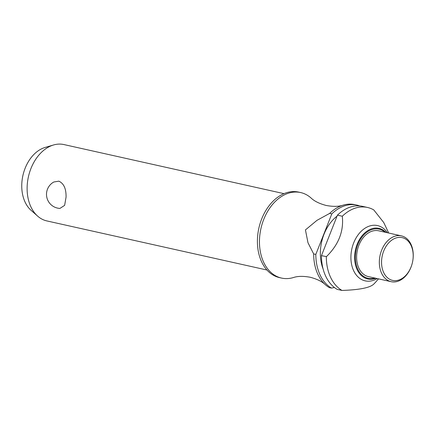 <?xml version="1.0" encoding="UTF-8"?>
<svg xmlns="http://www.w3.org/2000/svg" width="435" height="435" viewBox="0 0 435 435"><rect width="100%" height="100%" fill="white"/><g stroke="black" fill="none" stroke-linecap="round" stroke-linejoin="round"><path stroke-width="0.65" d="M313.662 253.92A43.815 30.928 102.6 0 0 325.293 284.648C322.014 281.51 316.99 279.047 310.209 277.253C303.309 275.997 297.709 276.094 293.413 277.541A43.815 30.928 -77.4 0 1 281.57 278.085A43.815 30.928 -77.4 0 1 259.45 241.681A43.815 30.928 -77.4 0 1 300.645 192.553A43.815 30.928 -77.4 0 1 311.134 198.077C314.413 201.215 319.437 203.678 326.217 205.472C333.118 206.728 338.718 206.636 343.014 205.189A43.815 30.928 102.6 0 0 329.648 213.411L331.807 213.895L315.821 254.404L313.662 253.92L307.98 242.746L305.435 229.914L316.995 220.327L329.648 213.411M66.06 197.109L64.636 205.358L59.927 208.419A14.083 14.083 0 0 1 53.799 182.009L58.817 181.161C63.814 183.412 66.229 188.73 66.06 197.109M283.979 193.646L63.896 144.556A39.123 27.612 102.6 0 0 53.538 144.98A39.123 27.612 102.6 0 0 27.111 188.426A39.123 27.612 102.6 0 0 37.666 216.141A39.123 27.612 102.6 0 0 46.86 220.926L266.949 270.01M281.57 278.085L279.52 277.622A43.815 30.928 -77.4 0 1 257.4 241.224A43.815 30.928 -77.4 0 1 298.595 192.096L300.645 192.553M323.145 269.096A37.557 26.508 -77.4 0 1 320.345 253.344A37.557 26.508 -77.4 0 1 337.038 216.157M377.178 278.563A28.324 19.994 -77.4 0 1 350.898 257.33A28.324 19.994 -77.4 0 1 364.65 228.451A28.324 19.994 -77.4 0 1 387.395 232.747M326.457 256.601L321.449 255.655L337.435 215.151L342.301 216.233C343.9 231.284 338.571 244.785 326.315 256.742A43.815 30.928 -77.4 0 0 341.986 290.444C359.527 289.851 370.142 287.72 373.828 284.039A43.815 30.928 -77.4 0 0 376.264 281.429L378.483 278.857M412.016 264.159L411.978 264.284A23.474 16.568 -77.4 0 1 391.179 281.69A23.474 16.568 -77.4 0 1 379.331 262.185A23.474 16.568 -77.4 0 1 401.402 235.868A23.474 16.568 -77.4 0 1 413.25 255.367A23.474 16.568 -77.4 0 1 412.831 260.462L412.81 260.592A21.908 15.464 -77.4 0 1 412.016 264.159A21.908 15.464 -77.4 0 1 394.289 280.64A21.908 15.464 -77.4 0 1 381.544 262.202A21.908 15.464 -77.4 0 1 397.411 237.608A21.908 15.464 -77.4 0 1 413.201 255.834A21.908 15.464 -77.4 0 1 412.81 260.592M391.179 281.69L368.461 276.622A23.474 16.568 -77.4 0 1 356.613 257.118A23.474 16.568 -77.4 0 1 378.684 230.8L401.402 235.868M37.666 216.141L31.075 210.322A34.566 24.398 -77.4 0 1 21.75 185.832A34.566 24.398 -77.4 0 1 45.099 147.449L53.538 144.98M331.807 213.895A43.815 30.928 -77.4 0 1 357.015 205.124L354.857 204.646A43.815 30.928 102.6 0 0 343.014 205.189M325.293 284.648A43.815 30.928 102.6 0 0 329.333 287.622L331.492 288.101A43.815 30.928 -77.4 0 1 315.821 254.404M357.015 205.124A43.815 30.928 -77.4 0 1 359.788 205.94M337.435 215.151A43.815 30.928 -77.4 0 1 362.643 206.38L367.51 207.468A43.815 30.928 -77.4 0 1 373.768 209.909L383.741 222.53L388.7 233.035M341.986 290.444L337.114 289.357A43.815 30.928 -77.4 0 1 321.449 255.655M342.301 216.233A43.815 30.928 -77.4 0 1 367.51 207.468M331.492 288.101L334.417 287.513M375.796 278.253A25.915 18.292 -77.4 0 1 373.295 278.982A25.915 18.292 -77.4 0 1 354.617 257.422A25.915 18.292 -77.4 0 1 373.388 228.331A25.915 18.292 -77.4 0 1 386.014 232.437M384.991 232.208A25.197 17.786 102.6 0 0 373.616 229.087A25.197 17.786 102.6 0 0 355.368 257.368A25.197 17.786 102.6 0 0 373.529 278.335A25.197 17.786 102.6 0 0 374.769 278.025"/></g></svg>
